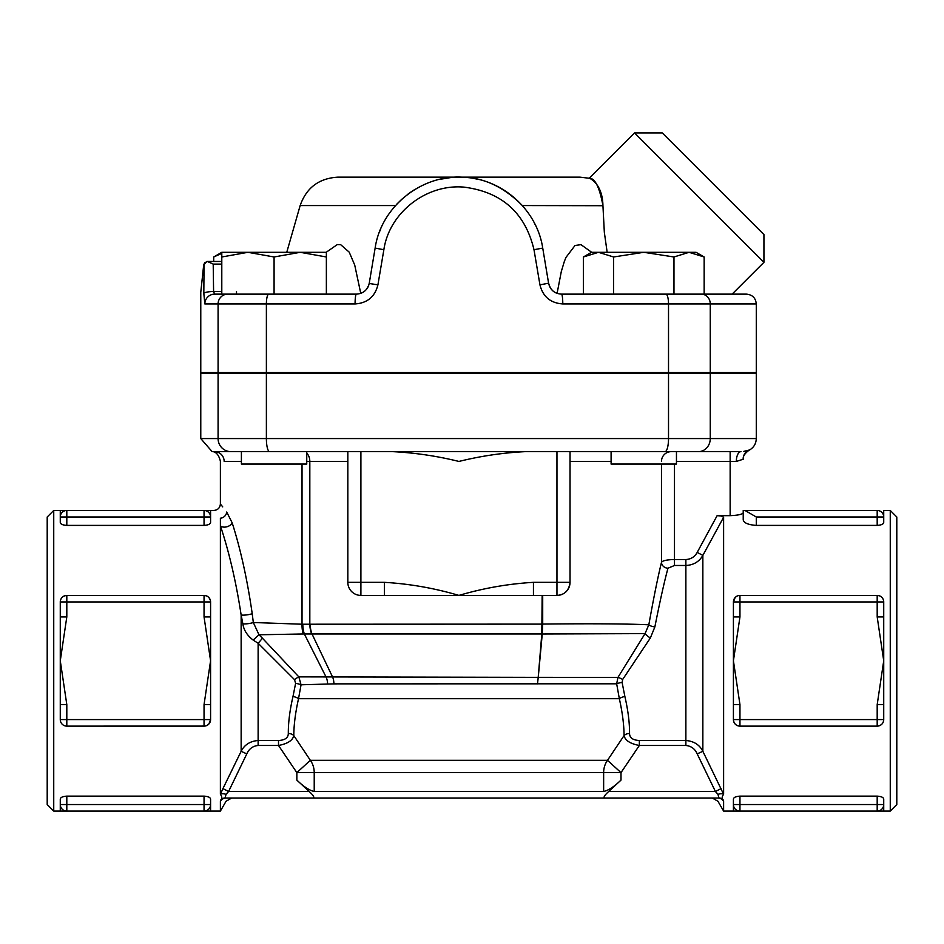<?xml version="1.0" encoding="UTF-8"?>
<svg xmlns="http://www.w3.org/2000/svg" width="944" height="944" viewBox="0 0 944 944"><rect width="100%" height="100%" fill="white"/><g stroke="black" fill="none" stroke-linecap="round" stroke-linejoin="round"><path stroke-width="1.42" d="M313.585 798.01L313.538 798.01C314.411 797.125 312.971 794.954 309.184 791.485L228.59 791.485L222.937 788.618L220.389 794.27C222.029 796.583 222.241 798.317 221.014 799.474L220.389 801.491C227.882 801.22 227.882 801.22 220.389 801.491L221.014 799.474A6.537 6.384 -90 0 1 225.026 798.01L313.526 798.01L225.026 798.01L226.053 794.329L228.59 791.485L226.029 794.352M228.59 791.485L246.797 753.89L241.145 751.294L222.937 788.618M246.797 753.89C249.015 748.84 252.791 746.031 258.125 745.477L258.125 740.497C250.125 741.17 244.461 744.769 241.145 751.294L241.145 614.969L242.856 623.854C243.741 630.061 247.163 635.465 253.145 640.079L258.125 643.242L294.54 679.656L295.614 683.373L292.994 696.46C289.796 710.301 288.239 722.644 288.309 733.5C288.227 737.842 284.958 740.179 278.504 740.497L258.125 740.497L258.125 643.242A6.537 0.743 -47.3 0 0 262.314 638.085L258.998 634.781L253.145 640.079M258.125 745.477L278.504 745.477L278.504 740.497M309.184 791.485L296.853 780.11C303.602 786.623 309.396 790.411 314.222 791.485L314.222 772.629L296.853 772.629L278.504 745.477C287.613 743.754 292.699 740.45 293.796 735.588A6.537 4.543 0.3 0 0 288.309 733.5M296.853 780.11L296.853 772.629L310.364 760.309L293.796 735.588C293.855 724.768 295.437 712.472 298.528 698.69A6.537 2.183 12.9 0 0 292.994 696.46M542.151 595.416L541.809 633.955L538.21 677.355L298.835 676.872L301.053 684.789L333.893 683.869L616.668 683.798L619.335 698.69L298.528 698.69L301.053 684.789A6.537 1.404 8.4 0 0 295.614 683.373M262.314 638.085L298.835 676.872A6.537 0.932 -38.5 0 0 294.54 679.656M303.201 633.967L541.809 633.955A9.806 4.779 -171.4 0 1 542.257 633.943L542.706 624.114L302.033 624.22A19.612 11.009 -87.6 0 0 303.201 633.967L258.998 634.781L253.322 622.509A6.537 1.168 -7.2 0 1 242.856 623.854M302.033 464.059L302.033 624.22L253.322 622.509L252.213 613.659A6.537 1.227 -7.4 0 1 241.145 614.969C236.071 581.834 229.156 552.087 220.389 525.749L220.389 518.221C211.716 507.907 211.716 507.907 220.389 518.221A6.537 6.006 -38.6 0 0 226.702 512.026C218.324 501.264 218.324 501.264 226.702 512.026L232.165 522.811A6.537 4.047 -17.2 0 1 226.678 526.835A6.537 4.047 -17.2 0 1 220.389 525.749L220.389 794.27A6.537 2.69 -159 0 1 226.053 794.329M252.213 613.659C247.316 579.699 240.637 549.408 232.165 522.811M221.108 504.851L222.725 506.904M60.274 799.096L60.274 804.548A6.537 6.537 0 0 0 66.812 811.085L204.046 811.085L204.046 804.548L66.812 804.548L66.812 811.085L60.274 811.085L60.274 799.096C60.546 797.409 62.717 796.417 66.812 796.134L204.046 796.134C208.128 796.417 210.311 797.397 210.583 799.096L210.583 811.085L53.737 811.085L53.737 510.456L60.274 510.456L60.274 516.993A6.537 6.537 0 0 1 66.812 510.456L60.274 510.456M231.705 798.01L226.041 801.279L220.389 811.085L204.046 811.085A6.537 6.537 0 0 0 210.583 804.548L210.571 798.943M220.389 811.085L220.389 801.491A6.537 6.407 -90 0 1 226.053 798.01M210.524 601.057L210.583 601.953A6.537 6.537 0 0 0 204.046 595.416L206.075 595.735M210.583 616.928L210.583 601.953L204.046 601.953L204.046 616.928L210.583 616.928L210.583 719.588L208.872 724.001L207.444 725.181M210.583 719.588L210.583 704.613L204.046 704.613L204.046 719.588L210.583 719.588A6.537 6.537 0 0 1 204.046 726.125L66.812 726.125L204.754 726.089M204.046 726.125L204.046 719.588L66.812 719.588L66.812 704.613L60.274 704.613L60.274 616.928L66.812 616.928L66.812 601.953L60.274 601.953C60.546 598.095 62.717 595.924 66.812 595.416A6.537 6.537 0 0 0 60.274 601.953L60.274 616.928M212.306 451.539L211.987 451.503C216.046 451.692 218.843 454.925 220.389 461.215L220.389 503.919C219.999 507.896 217.816 510.067 213.851 510.456L204.046 510.456L210.583 510.456L210.583 522.445C210.311 524.144 208.14 525.124 204.046 525.407L66.812 525.407C62.729 525.124 60.546 524.144 60.274 522.445L60.274 516.993L60.274 522.445M210.323 600.124L209.025 597.729M206.807 596.03L204.754 595.452M241.404 461.439L224.165 461.439C219.138 461.179 219.138 461.179 224.165 461.439A9.806 9.605 90 0 0 214.559 451.645L296.982 451.669M721.063 788.618L715.41 791.485L717.947 794.329L718.974 798.01A6.537 6.384 90 0 1 722.986 799.474L723.611 801.491C716.118 801.22 716.118 801.22 723.611 801.491L722.986 799.474C721.747 798.4 721.948 796.665 723.611 794.27L702.855 751.294C699.563 744.781 693.899 741.182 685.875 740.497L639.348 740.497C632.905 740.179 629.636 737.854 629.554 733.5C629.624 722.62 628.055 710.277 624.869 696.46A6.537 2.183 -12.9 0 0 619.335 698.69C622.426 712.449 623.996 724.744 624.067 735.588L607.499 760.309L620.999 772.629L603.641 772.629L603.641 791.485L314.222 791.485M624.869 696.46L622.108 682.441L622.686 679.432L650.345 638.002L654.865 626.922C659.998 601.021 664.364 581.457 667.974 568.217L674.488 565.48L685.875 565.48C693.486 565.114 699.15 561.751 702.855 555.402L723.611 517.277L723.611 794.27A6.537 2.69 -21 0 0 717.947 794.329L716.838 792.984M723.611 517.277L721.287 516.002L723.611 517.277L721.287 516.002L717.121 515.66L697.203 552.393L702.855 555.402L702.855 751.294L697.203 753.89L715.41 791.485L608.679 791.485C604.892 794.954 603.44 797.125 604.337 798.01L718.974 798.01M639.348 740.497L639.348 745.477L685.875 745.477C691.22 746.043 694.996 748.852 697.203 753.89M629.554 733.5A6.537 4.543 -0.3 0 0 624.067 735.588C625.164 740.462 630.25 743.754 639.348 745.477L620.999 772.629L620.999 780.11L608.679 791.485M622.108 682.441A6.537 1.345 -8 0 0 616.668 683.798L617.942 677.403L538.245 677.344L542.257 633.943M622.686 679.432A6.537 1.027 28.9 0 0 617.942 677.403L645.047 633.613A6.537 1.192 33.5 0 0 650.345 638.002M654.865 626.922A6.537 2.1 8 0 1 648.823 624.798L645.047 633.613L542.257 633.99A9.806 5.003 -175.5 0 0 541.797 634.038M667.974 568.217A6.537 5.77 9.7 0 1 661.473 562.435C657.98 576.501 653.767 597.292 648.823 624.798C627.666 623.795 592.301 623.547 542.706 624.067L542.706 595.416M674.488 565.48L674.488 559.521C666.759 559.698 662.428 560.665 661.473 562.435L661.473 464.059M676.459 461.439L730.149 461.439L730.149 515.66L717.216 515.66M733.417 804.548L739.954 804.548L739.954 796.134C735.86 796.417 733.689 797.409 733.417 799.096L733.417 804.548A6.537 6.537 0 0 0 739.954 811.085L877.188 811.085L877.188 804.548L739.954 804.548L739.954 811.085A6.537 6.537 0 0 1 733.417 804.548L733.417 811.085L739.954 811.085L723.611 811.085L723.611 801.491A6.537 6.407 90 0 0 717.947 798.01L313.526 798.01M204.046 525.407L204.046 516.993L210.583 516.993A6.537 6.537 0 0 0 204.046 510.456L66.812 510.456L66.812 516.993L204.046 516.993L204.046 510.456A6.537 6.537 0 0 1 210.583 516.993L210.583 522.445M60.274 704.613L60.274 719.588A6.537 6.537 0 0 0 66.812 726.125L66.812 719.588L60.274 719.588M204.046 616.928L210.583 660.776L204.046 704.613M66.812 704.613L60.274 660.776L66.812 616.928M204.046 595.416L66.812 595.416L66.812 601.953L204.046 601.953L204.046 595.416M883.726 522.445L883.726 516.993L883.726 522.445C883.454 524.144 881.283 525.124 877.188 525.407L756.286 525.407C748.167 524.793 743.813 522.941 743.223 519.849L743.459 520.805M756.286 525.407L756.286 516.993L744.969 510.456L743.223 510.456L743.223 519.849M890.263 510.456L890.263 811.085L896.8 804.548L896.8 516.993L890.263 510.456L883.714 510.456L883.726 516.993A6.537 6.537 0 0 0 877.188 510.456L744.969 510.456L747.648 511.329M730.149 515.66C738.137 515.306 742.491 514.338 743.223 512.745L743.223 510.456L744.969 510.456M306.753 451.645L306.753 464.059L241.404 464.059L241.404 451.645L306.753 451.645L230.961 451.645A13.074 12.862 -90 0 1 218.088 438.571L200.777 438.571L200.777 373.21L756.286 373.21L756.286 438.571C756.073 443.94 753.583 447.881 748.816 450.382C744.663 453.592 742.798 456.542 743.223 459.232L743.223 458.89A9.806 9.794 180 0 1 748.521 450.182L743.66 451.421M733.677 721.428L734.975 723.824M737.193 725.511L739.246 726.089M883.726 704.613L877.188 704.613L877.188 719.588L883.726 719.588L883.726 660.776L877.188 704.613M739.954 726.125L877.188 726.125A6.537 6.537 0 0 0 883.726 719.588C883.454 723.446 881.283 725.617 877.188 726.125L877.188 719.588L739.954 719.588L739.954 726.125A6.537 6.537 0 0 1 733.417 719.588L739.954 719.588L739.954 704.613L733.417 704.613L733.417 719.588M733.417 704.613L733.417 616.928L739.954 616.928L739.954 601.953L733.417 601.953L733.417 616.928M739.954 704.613L733.417 660.776L739.954 616.928M739.954 595.416L739.954 601.953L877.188 601.953L877.188 616.928L883.726 616.928L883.726 601.953A6.537 6.537 0 0 0 877.188 595.416L739.954 595.416A6.537 6.537 0 0 0 733.417 601.953L735.128 597.552L736.556 596.372M883.726 616.928L883.726 660.776L877.188 616.928M883.667 601.057L883.726 601.953L877.188 601.953L877.188 595.416L879.218 595.735M739.954 796.134L877.188 796.134C881.271 796.417 883.454 797.397 883.726 799.096L883.726 804.548A6.537 6.537 0 0 1 877.188 811.085L883.726 811.085L877.188 811.085A6.537 6.537 0 0 0 883.726 804.548L883.726 811.085L890.263 811.085M306.753 372.561L306.753 373.21M611.098 451.645L676.459 451.645L676.459 464.059L611.098 464.059L611.098 451.645L674.488 451.645M299.649 451.645L614.992 451.645M556.96 451.645L392.68 451.645C414.982 452.766 437.072 456.035 458.926 461.439C480.791 456.035 502.869 452.766 525.171 451.645L556.96 451.645L556.96 595.416A13.074 13.074 0 0 0 570.034 582.342C569.02 590.531 564.654 594.885 556.96 595.416L384.409 595.416L384.409 582.342L347.829 582.342A13.074 13.074 0 0 0 360.903 595.416L384.409 595.416M570.034 451.645L570.034 582.342L570.034 451.645M221.793 253.37L213.71 256.98L213.71 261.464M326.364 256.98L300.227 252.308L326.364 252.308L326.364 294.139M274.079 256.98L247.942 252.308L300.227 252.308L274.079 256.98L274.079 294.139L221.793 294.139L221.793 252.308L247.942 252.308L221.793 256.98M583.404 256.98L591.499 252.308L598.496 252.308L583.404 256.98L583.404 294.139M704.153 256.98L689.061 252.308L696.058 252.308L704.153 256.98L704.153 294.139M643.773 252.308L613.588 256.98L598.496 252.308L689.061 252.308L673.969 256.98L643.773 252.308M613.588 294.139L613.588 256.98M268.792 294.139A9.806 2.407 90 0 0 266.385 303.944L355.074 303.944C367.31 303.107 374.933 296.735 377.919 284.84L383.866 249.712C389.223 212.719 426.263 183.773 463.941 187.124C501.83 191.962 525.183 212.825 533.997 249.712L539.944 284.84C542.906 296.711 550.517 303.083 562.789 303.944L756.286 303.944C755.696 297.997 752.427 294.729 746.492 294.139L561.491 294.139C554.565 293.643 550.269 290.009 548.594 283.224L542.729 248.095C537.042 210.028 502.68 179.171 464.519 177.342C422.464 173.554 381.116 206.276 375.134 248.095L369.257 283.224C367.57 290.02 363.275 293.655 356.372 294.139L274.079 294.139M673.969 294.139L673.969 256.98M221.793 291.507L213.592 291.507L214.618 294.139L221.793 294.139L214.618 294.139A9.806 9.77 90 0 0 204.848 303.944L266.385 303.944L266.385 372.561L756.286 372.561L756.286 303.944M355.074 303.944A9.806 1.298 -90 0 1 356.372 294.139M377.919 284.84L369.21 283.483M207.338 261.547L206.465 261.582A3.269 3.269 -90 0 1 207.338 261.464L213.202 264.084L213.592 291.507A9.806 1.923 179.2 0 0 203.821 293.431L204.848 303.944M206.465 261.582L204.046 264.721L203.821 293.431M539.944 284.84L548.594 283.224L550.293 287.814M562.754 303.944L562.789 303.944A9.806 1.298 -90 0 0 561.491 294.139M550.765 288.534L552.83 290.858M407.808 194.252L410.251 192.482M411.041 191.939L413.566 190.275M441.049 179.053L447.067 177.979M458.395 177.153L461.439 177.189M474.195 178.534L478.053 179.336M506.126 191.467L514.563 197.898M521.56 204.706L523.967 207.456M534.422 223.138L534.752 223.787M540.947 239.941L540.641 238.832M367.676 287.613L368.514 285.879M203.786 291.519C199.798 292.557 199.798 292.557 203.786 291.519L203.916 290.929C200.14 291.283 200.14 291.283 203.916 290.929L203.479 291.637M204.128 263.978L204.754 262.703M221.793 261.464L207.338 261.464A3.269 3.269 0 0 0 206.677 261.523M236.507 291.507L236.507 294.139M366.39 289.454L368.667 285.477M534.115 222.548L535.413 225.12M455.657 177.212L458.926 177.153C482.006 176.717 503.14 186.18 522.327 205.556L602.945 205.709M410.711 192.163L414.18 189.897M439.644 179.372L450.937 177.531M379.771 231.245L380.798 228.743M548.594 283.224C549.75 288.298 552.582 291.684 557.09 293.372L557.255 293.431M458.288 177.153L455.952 177.201M449.875 177.637L443.633 178.546M411.726 191.479L410.038 192.635M401.908 199.137L396.728 204.234M368.113 286.787L367.546 287.837M763.932 262.314L763.932 234.584L662.263 132.915L634.533 132.915L763.932 262.314L732.107 294.139M602.933 205.556C602.473 181.59 587.274 177.342 589.316 178.298C594.932 178.015 599.475 187.101 602.933 205.556L604.325 232.2L607.157 252.308M606.402 373.21L606.154 372.561M557.09 293.372L561.302 271.542L564.3 261.594L565.928 257.476L575.026 245.487L580.997 244.661L591.699 252.308M326.164 252.308L337.303 244.579L340.654 244.661L349.209 252.154L354.72 265.052L360.761 293.372M634.533 132.915L589.198 178.251L580.005 177.153L337.858 177.153C318.989 178.263 306.422 187.726 300.157 205.556L395.524 205.556M347.829 582.342L347.829 451.645L360.903 451.645L360.903 595.416L359.192 595.31M756.286 438.571L668.517 438.571A13.074 3.493 90 0 1 665.013 451.645L740.969 451.645A9.806 4.637 90 0 0 736.332 461.439L743.223 459.232M230.961 451.645L269.595 451.645A13.074 3.21 -90 0 1 266.385 438.571L218.088 438.571L218.088 373.21M207.007 261.464L203.751 264.403L200.777 292.262L200.777 372.561L266.385 372.561M570.034 582.342L533.443 582.342L533.443 595.416M533.443 582.342C508.261 583.817 483.422 588.171 458.926 595.416C434.441 588.171 409.602 583.817 384.409 582.342M603.641 791.485C608.467 790.411 614.249 786.623 620.999 780.11M538.21 677.355A9.806 5.015 -175.8 0 1 538.245 677.344L537.49 683.857L538.21 677.355A9.806 4.425 -166.4 0 1 538.245 677.355M214.559 451.645C211.126 451.492 211.126 451.492 214.559 451.645L214.536 451.645M744.792 451.208L745.902 450.925M53.737 510.456L47.2 516.993L47.2 804.548L53.737 811.085M302.812 624.244A19.612 11.245 89.8 0 0 304.31 633.908L326.223 677.308A13.074 9.051 -91.7 0 1 327.592 683.963M310.21 624.137A19.612 13.322 90 0 0 312.004 633.955L332.748 677.355A13.074 8.626 -90 0 1 333.893 683.869M607.499 760.309L310.364 760.309A19.612 17.37 90 0 1 314.222 772.629L603.641 772.629A19.612 17.37 -90 0 1 607.499 760.309M697.203 552.393C694.725 556.877 690.949 559.249 685.875 559.521L685.875 745.477M685.875 559.521L674.488 559.521L674.488 464.059M66.812 811.085A6.537 6.537 0 0 1 60.274 804.548L66.812 804.548L66.812 796.134M204.046 796.134L204.046 804.548L210.583 804.548A6.537 6.537 0 0 1 204.046 811.085M66.812 525.407L66.812 516.993L60.274 516.993A6.537 6.537 0 0 1 66.812 510.456M756.286 516.993L877.188 516.993L877.188 510.456M883.726 516.993L877.188 516.993L877.188 525.407M883.726 804.548L877.188 804.548L877.188 796.134M570.034 461.439L611.098 461.439M661.473 461.439A9.806 9.759 90 0 1 671.231 451.645M227.74 294.139A9.806 9.652 90 0 0 218.088 303.944L218.088 372.561M383.866 249.712L375.134 248.095M533.997 249.712L542.729 248.095M668.517 372.561L668.517 303.944A9.806 2.62 -90 0 0 665.886 294.139M710.266 372.561L710.266 303.944A9.806 8.885 -90 0 0 701.38 294.139M213.202 264.084L221.793 264.084M306.753 453.191A9.806 6.679 -90 0 1 309.821 461.439L347.829 461.439M306.753 461.439L309.821 461.439L309.821 624.137A19.612 13.346 -91.1 0 0 311.709 633.943M736.332 461.439L730.149 461.439L730.149 451.645M710.266 373.21L710.266 438.571A13.074 11.847 90 0 1 698.418 451.645M668.517 373.21L668.517 438.571L266.385 438.571L266.385 373.21M723.611 811.085L717.947 801.279L712.295 798.01M241.404 372.561L241.404 373.21M611.098 372.561L611.098 373.21M676.459 372.561L676.459 373.21M221.793 252.308L213.71 256.98M300.157 205.556L286.752 252.308M200.777 438.571L212.022 451.515"/></g></svg>
